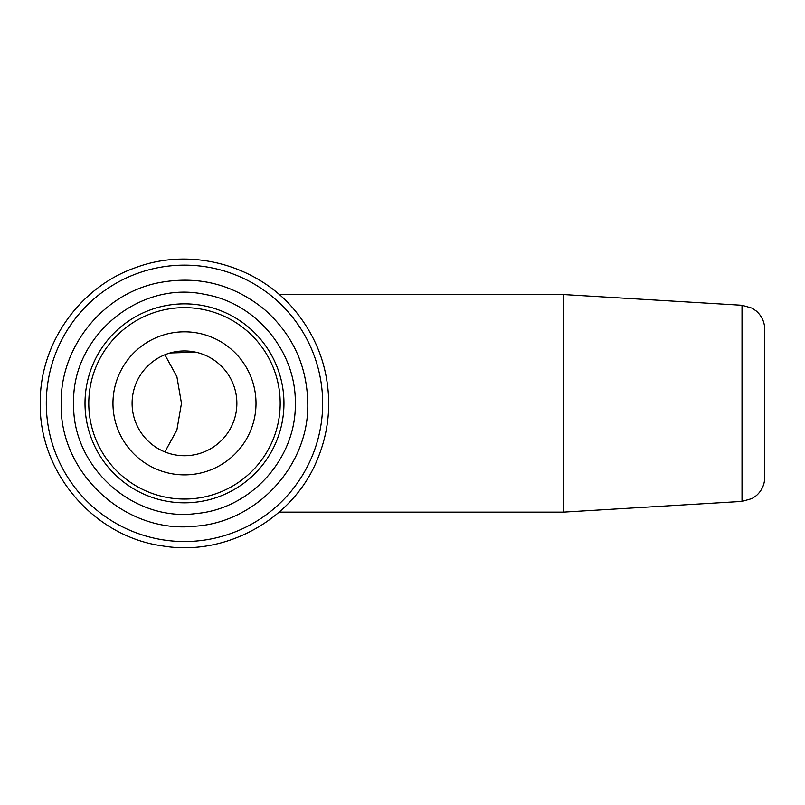 <?xml version="1.0" encoding="UTF-8"?>
<svg xmlns="http://www.w3.org/2000/svg" width="805" height="805" viewBox="0 0 805 805"><rect width="100%" height="100%" fill="white"/><g stroke="black" fill="none" stroke-linecap="round" stroke-linejoin="round"><path stroke-width="1.21" d="M132.101 403.345A52.385 52.385 0 0 0 184.486 455.731A52.385 52.385 0 0 0 236.871 403.345A52.385 52.385 0 0 0 184.486 350.96A52.385 52.385 0 0 0 132.101 403.345M164.874 354.764L176.879 376.629L181.467 403.345L176.879 430.051L164.874 451.917M563.269 294.539L742.019 305.266L742.019 501.414L563.269 512.141L563.269 294.539L279.184 294.539M742.019 501.414L752.122 498.526L756.328 495.628C761.802 490.738 764.609 484.62 764.75 477.285L764.75 329.406C764.609 322.06 761.802 315.952 756.328 311.062L752.122 308.164L742.019 305.266M280.19 403.345A95.704 95.704 0 0 0 184.486 307.641A95.704 95.704 0 0 0 88.781 403.345A95.704 95.704 0 0 0 184.486 499.05A95.704 95.704 0 0 0 280.19 403.345A95.704 95.704 0 0 0 184.486 307.641A95.704 95.704 0 0 0 88.781 403.345M195.887 352.208L170.147 352.962L195.887 352.208M322.674 403.345A138.188 138.188 0 0 0 184.486 265.147A138.188 138.188 0 0 0 46.298 403.345A138.188 138.188 0 0 0 184.486 541.534A138.188 138.188 0 0 0 322.674 403.345M283.964 403.345A99.478 99.478 0 0 0 184.486 303.857A99.478 99.478 0 0 0 85.008 403.345A99.478 99.478 0 0 0 184.486 502.823A99.478 99.478 0 0 0 283.964 403.345M256.01 403.345A71.524 71.524 0 0 0 184.486 331.821A71.524 71.524 0 0 0 112.962 403.345A71.524 71.524 0 0 0 184.486 474.87A71.524 71.524 0 0 0 256.01 403.345M40.25 403.345C39.425 343.966 79.484 286.972 135.632 267.632C191.942 246.441 260.106 265.67 297.055 313.155C317.844 339.63 328.4 369.686 328.722 403.345C328.682 422.464 325.029 440.858 317.744 458.538C293.936 518.933 225.853 557.06 161.926 545.8C93.652 536.382 38.871 472.253 40.25 403.345M61.18 403.345C60.134 346.492 103.603 293.101 159.481 282.595C198.664 275.391 233.702 284.386 264.563 309.583C292.658 334.528 307.067 365.782 307.792 403.345C309.211 465.723 256.453 522.797 194.156 526.269C125.067 533.715 59.178 472.807 61.18 403.345M73.668 403.345C71.444 336.319 139.829 279.748 205.255 294.489C256.221 303.213 296.28 351.634 295.304 403.345C296.492 458.156 251.241 508.659 196.641 513.489C133.509 522.385 71.756 467.071 73.668 403.345M563.269 512.141L279.174 512.141"/></g></svg>
